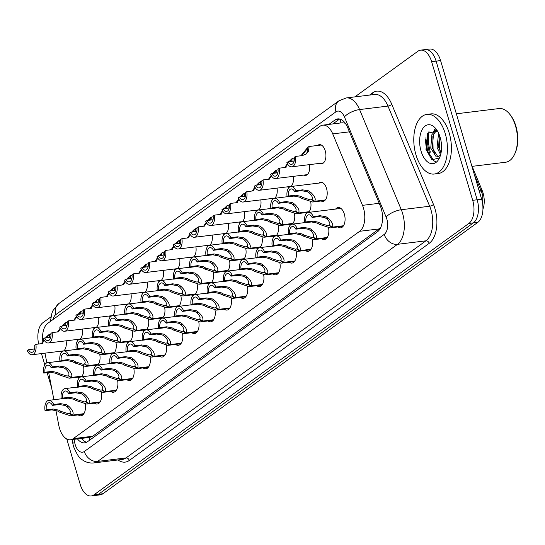 <?xml version="1.0" encoding="UTF-8"?>
<svg xmlns="http://www.w3.org/2000/svg" width="545" height="545" viewBox="0 0 545 545"><rect width="100%" height="100%" fill="white"/><g stroke="black" fill="none" stroke-linecap="round" stroke-linejoin="round"><path stroke-width="0.82" d="M317.619 145.461A9.619 5.293 83 0 1 319.377 144.643A9.619 5.293 83 0 1 325.236 150.795A9.619 5.293 83 0 1 321.72 163.732A9.619 5.293 83 0 1 319.82 163.357M318.914 183.086A9.619 5.293 83 0 1 320.664 182.268A9.619 5.293 83 0 1 326.523 188.42A9.619 5.293 83 0 1 323.015 201.357A9.619 5.293 83 0 1 321.114 200.982M335.618 209.069A10.232 5.634 83 0 1 338.111 207.536A10.232 5.634 83 0 1 344.345 214.083A10.232 5.634 83 0 1 340.605 227.844A10.232 5.634 83 0 1 337.818 226.965M55.91 410.331L58.758 425.223A18.033 9.926 -97 0 0 59.487 428.234A18.033 9.926 -97 0 0 70.475 439.767A18.033 9.926 -97 0 0 73.241 438.643L359.673 231.298A18.033 9.926 -97 0 0 362.493 205.349L332.736 133.886A18.033 9.926 -97 0 0 322.742 125.166A18.033 9.926 -97 0 0 319.976 126.29L47.694 323.389A18.033 9.926 -97 0 0 42.823 341.456M482.952 209.069A16.227 8.931 -97 0 0 482.175 190.505L472.12 166.354M345.23 123.184L342.178 122.775L322.742 125.166M89.898 437.383L92.698 436.252L379.129 228.907L380.873 227.156M44.99 353.16L46.85 362.875M48.682 372.494L53.887 399.717M82.322 329.071A9.619 5.293 83 0 1 79.924 339.228A9.013 4.96 -97 0 0 76.225 349.611L83.051 348.766L88.719 349.87L91.056 351.184L101.731 354.713L113.83 353.228M78.391 339.91A9.619 5.293 83 0 1 78.33 339.916A9.619 5.293 83 0 1 76.429 339.542M98.55 317.319A9.619 5.293 83 0 1 96.152 327.484A9.013 4.96 -97 0 0 92.446 337.859L99.279 337.021L104.947 338.125L107.283 339.44L117.952 342.969L130.057 341.483M94.612 328.165A9.619 5.293 83 0 1 94.558 328.172A9.619 5.293 83 0 1 92.657 327.797M114.77 305.575A9.619 5.293 83 0 1 112.379 315.739A9.013 4.96 -97 0 0 108.673 326.114L115.506 325.276L121.174 326.38L123.504 327.695L134.179 331.224L146.285 329.739M110.839 316.42A9.619 5.293 83 0 1 110.785 316.427A9.619 5.293 83 0 1 108.884 316.052M130.998 293.83A9.619 5.293 83 0 1 128.6 303.994A9.013 4.96 -97 0 0 124.9 314.37L131.727 313.532L137.395 314.635L139.731 315.95L150.406 319.479L162.512 317.994M127.067 304.669A9.619 5.293 83 0 1 127.012 304.675A9.619 5.293 83 0 1 125.112 304.308M147.225 282.085A9.619 5.293 83 0 1 144.827 292.249A9.013 4.96 -97 0 0 141.128 302.625L147.954 301.787L153.622 302.891L155.959 304.205L166.634 307.734L178.733 306.249M143.294 292.924A9.619 5.293 83 0 1 143.24 292.931A9.619 5.293 83 0 1 141.332 292.563M163.452 270.34A9.619 5.293 83 0 1 161.054 280.498A9.013 4.96 -97 0 0 157.348 290.88L164.181 290.042L169.849 291.146L172.186 292.454L182.854 295.99L194.96 294.498M159.515 281.179A9.619 5.293 83 0 1 159.46 281.186A9.619 5.293 83 0 1 157.56 280.818M179.673 258.596A9.619 5.293 83 0 1 177.282 268.753A9.013 4.96 -97 0 0 173.576 279.135L180.409 278.297L186.077 279.401L188.406 280.709L199.082 284.245L211.188 282.753M175.742 269.434A9.619 5.293 83 0 1 175.688 269.441A9.619 5.293 83 0 1 173.787 269.067M195.9 246.851A9.619 5.293 83 0 1 193.502 257.008A9.013 4.96 -97 0 0 189.803 267.391L196.636 266.546L202.297 267.649L204.634 268.964L215.309 272.493L227.415 271.008M191.969 257.69A9.619 5.293 83 0 1 191.915 257.696A9.619 5.293 83 0 1 190.014 257.322M212.128 235.099A9.619 5.293 83 0 1 209.73 245.264A9.013 4.96 -97 0 0 206.03 255.639L212.857 254.801L218.525 255.905L220.861 257.22L231.536 260.748L243.642 259.263M208.197 245.945A9.619 5.293 83 0 1 208.142 245.952A9.619 5.293 83 0 1 206.235 245.577M228.355 223.355A9.619 5.293 83 0 1 225.957 233.519A9.013 4.96 -97 0 0 222.251 243.894L229.084 243.056L234.752 244.16L237.089 245.475L247.764 249.004L259.863 247.519M224.417 234.2A9.619 5.293 83 0 1 224.363 234.207A9.619 5.293 83 0 1 222.462 233.832M244.576 211.61A9.619 5.293 83 0 1 242.184 221.774A9.013 4.96 -97 0 0 238.478 232.15L245.311 231.312L250.979 232.415L253.316 233.73L263.984 237.259L276.09 235.774M240.645 222.449A9.619 5.293 83 0 1 240.59 222.455A9.619 5.293 83 0 1 238.69 222.088M260.803 199.865A9.619 5.293 83 0 1 258.405 210.029A9.013 4.96 -97 0 0 254.706 220.405L261.539 219.567L267.207 220.671L269.537 221.985L280.212 225.514L292.318 224.029M256.872 210.704A9.619 5.293 83 0 1 256.818 210.711A9.619 5.293 83 0 1 254.917 210.343M277.03 188.12A9.619 5.293 83 0 1 274.632 198.278A9.013 4.96 -97 0 0 270.933 208.66L277.759 207.822L283.427 208.926L285.764 210.234L296.439 213.769L308.545 212.278M273.099 198.959A9.619 5.293 83 0 1 273.045 198.966A9.619 5.293 83 0 1 271.144 198.598M293.258 176.376A9.619 5.293 83 0 1 290.86 186.533A9.013 4.96 -97 0 0 287.154 196.915L293.987 196.071L299.655 197.181L301.991 198.489L312.666 202.025L324.766 200.533M289.32 187.214A9.619 5.293 83 0 1 289.266 187.221A9.619 5.293 83 0 1 287.365 186.846M309.485 164.631A9.619 5.293 83 0 1 305.493 175.476A9.619 5.293 83 0 1 303.592 175.102M66.095 340.816A9.619 5.293 83 0 1 63.697 350.973A9.013 4.96 -97 0 0 59.998 361.355L66.824 360.518L72.492 361.621L74.829 362.929L85.504 366.465L97.609 364.973M62.164 351.654A9.619 5.293 83 0 1 62.11 351.661A9.619 5.293 83 0 1 60.209 351.287M99.796 354.693A9.619 5.293 83 0 1 97.446 365.109A9.013 4.96 -97 0 0 93.74 375.485L100.573 374.647L106.241 375.75L108.571 377.065L119.246 380.594L132.162 379.007M95.906 365.79A9.619 5.293 83 0 1 95.852 365.797A9.619 5.293 83 0 1 93.951 365.423M116.024 342.948A9.619 5.293 83 0 1 113.667 353.364A9.013 4.96 -97 0 0 109.967 363.74L116.794 362.902L122.462 364.006L124.798 365.32L135.473 368.849L148.39 367.262M112.134 354.046A9.619 5.293 83 0 1 112.079 354.052A9.619 5.293 83 0 1 110.179 353.678M132.244 331.197A9.619 5.293 83 0 1 129.894 341.62A9.013 4.96 -97 0 0 126.195 351.995L133.021 351.157L138.689 352.261L141.026 353.576L151.701 357.104L164.617 355.517M128.361 342.294A9.619 5.293 83 0 1 128.307 342.308A9.619 5.293 83 0 1 126.399 341.933M148.472 319.452A9.619 5.293 83 0 1 146.121 329.875A9.013 4.96 -97 0 0 142.415 340.25L149.248 339.412L154.916 340.516L157.253 341.831L167.921 345.36L180.845 343.772M144.582 330.549A9.619 5.293 83 0 1 144.527 330.556A9.619 5.293 83 0 1 142.627 330.188M164.699 307.707A9.619 5.293 83 0 1 162.349 318.13A9.013 4.96 -97 0 0 158.643 328.506L165.476 327.668L171.144 328.771L173.474 330.079L184.149 333.615L197.065 332.028M160.809 318.805A9.619 5.293 83 0 1 160.755 318.811A9.619 5.293 83 0 1 158.854 318.444M180.926 295.962A9.619 5.293 83 0 1 178.569 306.379A9.013 4.96 -97 0 0 174.87 316.761L181.703 315.923L187.364 317.026L189.701 318.334L200.376 321.87L213.293 320.283M177.036 307.06A9.619 5.293 83 0 1 176.982 307.067A9.619 5.293 83 0 1 175.081 306.699M197.154 284.218A9.619 5.293 83 0 1 194.797 294.634A9.013 4.96 -97 0 0 191.097 305.016L197.924 304.171L203.592 305.275L205.928 306.59L216.603 310.119L229.52 308.538M193.264 295.315A9.619 5.293 83 0 1 193.209 295.322A9.619 5.293 83 0 1 191.302 294.947M213.374 272.473A9.619 5.293 83 0 1 211.024 282.889A9.013 4.96 -97 0 0 207.318 293.264L214.151 292.427L219.819 293.53L222.156 294.845L232.831 298.374L245.747 296.787M209.484 283.57A9.619 5.293 83 0 1 209.43 283.577A9.619 5.293 83 0 1 207.529 283.202M229.602 260.728A9.619 5.293 83 0 1 227.251 271.144A9.013 4.96 -97 0 0 223.545 281.52L230.378 280.682L236.046 281.785L238.383 283.1L249.051 286.629L261.968 285.042M225.712 271.826A9.619 5.293 83 0 1 225.657 271.832A9.619 5.293 83 0 1 223.757 271.458M245.829 248.976A9.619 5.293 83 0 1 243.472 259.4A9.013 4.96 -97 0 0 239.773 269.775L246.606 268.937L252.274 270.041L254.604 271.356L265.279 274.884L278.195 273.297M241.939 260.074A9.619 5.293 83 0 1 241.885 260.088A9.619 5.293 83 0 1 239.984 259.713M262.056 237.232A9.619 5.293 83 0 1 259.699 247.655A9.013 4.96 -97 0 0 256 258.03L262.826 257.192L268.494 258.296L270.831 259.611L281.506 263.14L294.423 261.552M258.166 248.329A9.619 5.293 83 0 1 258.112 248.336A9.619 5.293 83 0 1 256.211 247.968M278.277 225.487A9.619 5.293 83 0 1 275.927 235.903A9.013 4.96 -97 0 0 272.221 246.285L279.054 245.448L284.722 246.551L287.058 247.859L297.734 251.395L310.65 249.808M274.387 236.584A9.619 5.293 83 0 1 274.333 236.591A9.619 5.293 83 0 1 272.432 236.223M294.504 213.742A9.619 5.293 83 0 1 292.154 224.159A9.013 4.96 -97 0 0 288.448 234.541L295.281 233.703L300.949 234.806L303.286 236.114L313.954 239.65L326.871 238.063M290.614 224.84A9.619 5.293 83 0 1 290.56 224.847A9.619 5.293 83 0 1 288.659 224.472M310.732 201.997A9.619 5.293 83 0 1 308.381 212.414A9.013 4.96 -97 0 0 304.675 222.796L311.508 221.951L317.176 223.055L319.506 224.37L330.181 227.899L343.098 226.311M306.842 213.095A9.619 5.293 83 0 1 306.787 213.102A9.619 5.293 83 0 1 304.887 212.727M83.569 366.438A9.619 5.293 83 0 1 81.219 376.854A9.013 4.96 -97 0 0 77.513 387.236L84.346 386.391L90.014 387.495L92.35 388.81L103.019 392.345L115.935 390.758M79.679 377.535A9.619 5.293 83 0 1 79.624 377.542A9.619 5.293 83 0 1 77.724 377.167M101.438 392.352A10.232 5.634 83 0 1 97.221 404.029A10.232 5.634 83 0 1 94.428 403.15M117.666 380.608A10.232 5.634 83 0 1 113.449 392.284A10.232 5.634 83 0 1 110.655 391.405M133.893 368.863A10.232 5.634 83 0 1 129.669 380.539A10.232 5.634 83 0 1 126.883 379.661M150.113 357.118A10.232 5.634 83 0 1 145.897 368.795A10.232 5.634 83 0 1 143.11 367.916M166.341 345.373A10.232 5.634 83 0 1 162.124 357.05A10.232 5.634 83 0 1 159.331 356.164M182.568 333.629A10.232 5.634 83 0 1 178.351 345.305A10.232 5.634 83 0 1 175.558 344.42M198.796 321.877A10.232 5.634 83 0 1 194.572 333.554A10.232 5.634 83 0 1 191.785 332.675M215.016 310.132A10.232 5.634 83 0 1 210.799 321.809A10.232 5.634 83 0 1 208.013 320.93M231.244 298.387A10.232 5.634 83 0 1 227.027 310.064A10.232 5.634 83 0 1 224.233 309.185M247.471 286.643A10.232 5.634 83 0 1 243.254 298.319A10.232 5.634 83 0 1 240.461 297.441M263.698 274.898A10.232 5.634 83 0 1 259.474 286.575A10.232 5.634 83 0 1 256.688 285.696M279.926 263.153A10.232 5.634 83 0 1 275.702 274.83A10.232 5.634 83 0 1 272.916 273.944M296.146 251.402A10.232 5.634 83 0 1 291.929 263.085A10.232 5.634 83 0 1 289.136 262.2M312.374 239.657A10.232 5.634 83 0 1 308.157 251.334A10.232 5.634 83 0 1 305.364 250.455M328.601 227.912A10.232 5.634 83 0 1 324.377 239.589A10.232 5.634 83 0 1 321.591 238.71M85.211 404.097A10.232 5.634 83 0 1 80.994 415.774A10.232 5.634 83 0 1 78.207 414.895M427.702 151.694A24.341 13.4 83 0 1 425.972 137.647M354.85 96.887L417.865 51.271A18.033 9.926 83 0 1 420.638 50.147A18.033 9.926 83 0 1 431.62 61.68L472.692 200.322L477.168 199.77A18.033 9.926 83 0 1 473.353 222.898L98.461 494.281A18.033 9.926 83 0 1 95.688 495.405A18.033 9.926 83 0 0 98.461 494.281L473.353 222.898A18.033 9.926 83 0 0 477.168 199.77L436.102 61.129L477.168 199.77L481.651 199.218A18.033 9.926 83 0 1 477.836 222.346L102.944 493.729A18.033 9.926 83 0 1 100.171 494.853L91.213 495.957A18.033 9.926 83 0 1 80.224 484.423L66.769 438.998M420.638 50.147L425.12 49.595A18.033 9.926 83 0 1 436.102 61.129A18.033 9.926 83 0 0 425.12 49.595L429.603 49.043A18.033 9.926 83 0 1 440.585 60.577L481.651 199.218M77.458 438.909A18.033 9.926 -97 0 0 84.727 442.84A18.033 9.926 -97 0 0 87.5 441.716L377.453 231.823A18.033 9.926 -97 0 0 380.274 205.874L347.69 127.625A18.033 9.926 -97 0 0 337.696 118.905A18.033 9.926 -97 0 0 334.93 120.029L328.88 124.41M86.675 442.227A18.033 9.926 83 0 1 81.443 438.418M426.122 146.183A24.041 13.237 83 0 1 425.604 139.527A24.041 13.237 83 0 0 426.122 146.183M38.688 344.011A18.033 9.926 83 0 1 42.973 322.654L50.903 316.911M51.618 387.849L47.129 372.685M44.785 364.789L41.468 353.589M472.692 200.322A18.033 9.926 83 0 1 468.87 223.45L93.978 494.833A18.033 9.926 83 0 1 91.213 495.957M332.866 123.919L338.915 119.539A18.033 9.926 83 0 1 339.733 119.028M83.726 413.934L70.571 415.835L59.896 412.299L57.559 410.991L51.891 409.888L45.065 410.726A9.013 4.96 -97 0 1 48.764 400.35A9.013 4.96 -97 0 1 53.669 404.492L60.502 403.654L66.347 404.628L68.527 406.059C72.771 410.078 74.079 413.083 72.458 415.086L83.889 413.682M72.458 415.086L69.753 413.13C70.904 411.782 70.094 409.711 67.321 406.924L65.175 405.48L59.296 404.526L52.463 405.364A6.608 3.638 83 0 0 49.057 402.735A6.608 3.638 83 0 0 46.271 409.854L53.097 409.016L58.731 410.14L61.095 411.434L68.37 413.682L69.958 413.28M72.076 415.365L69.474 413.335M53.669 404.492L52.463 405.364M46.271 409.854L45.065 410.726M81.716 376.391L69.276 378.21L58.601 374.674L56.271 373.366L50.603 372.262L43.77 373.1A9.013 4.96 -97 0 1 47.476 362.718A9.013 4.96 -97 0 1 52.374 366.867L59.207 366.029L65.053 367.003L67.233 368.434C71.477 372.453 72.792 375.457 71.163 377.46L81.941 376.139M71.163 377.46L68.466 375.505C69.61 374.156 68.799 372.085 66.027 369.299L63.881 367.855L58.002 366.901L51.176 367.739A6.608 3.638 83 0 0 47.769 365.109A6.608 3.638 83 0 0 44.976 372.228L51.809 371.39L57.443 372.514L59.807 373.809L67.076 376.057L68.663 375.655M70.782 377.74L68.18 375.709M52.374 366.867L51.176 367.739M44.976 372.228L43.77 373.1M42.687 343.52L35.854 344.358A9.013 4.96 -97 0 1 32.155 354.734L63.86 350.844M35.854 344.358L34.655 345.23A6.608 3.638 83 0 1 31.862 352.349A6.608 3.638 83 0 1 28.456 349.72L27.25 350.592A9.013 4.96 -97 0 0 32.155 354.734M48.382 337.519L47.946 337.055L47.306 337.341L48.682 334.828L49.561 334.432L49.629 337.362M48.369 337.382L46.822 337.709M44.322 340.427L42.067 343.595M34.526 348.97L28.456 349.72M47.027 337.546L48.553 335.073M47.306 337.341L48.307 337.219M41.331 343.684L43.982 339.862M45.576 337.859L48.301 335.1M99.946 402.19L86.798 404.09L76.123 400.555L73.786 399.247L68.118 398.143L61.292 398.981A9.013 4.96 -97 0 1 64.991 388.599A9.013 4.96 -97 0 1 69.896 392.747L76.729 391.909L82.574 392.884L84.748 394.314C88.998 398.327 90.306 401.338 88.685 403.341L100.117 401.938M88.685 403.341L85.981 401.386C87.132 400.037 86.321 397.966 83.549 395.18L81.403 393.728L75.523 392.781L68.69 393.619A6.608 3.638 83 0 0 65.284 390.99A6.608 3.638 83 0 0 62.491 398.109L69.324 397.271L74.958 398.395L77.322 399.689L84.598 401.938L86.185 401.529M88.304 403.62L85.701 401.59M69.896 392.747L68.69 393.619M62.491 398.109L61.292 398.981M93.713 375.321L81.219 376.854A9.013 4.96 -97 0 1 86.124 381.003L92.95 380.165L98.802 381.139L100.975 382.563C105.219 386.582 106.534 389.593 104.913 391.596L116.344 390.193M103.019 392.345L116.174 390.438M104.913 391.596L102.208 389.641C103.359 388.285 102.549 386.221 99.776 383.435L97.63 381.984L91.744 381.037L84.918 381.875A6.608 3.638 83 0 0 81.512 379.238A6.608 3.638 83 0 0 78.718 386.364L85.551 385.519L91.185 386.65L93.549 387.945L100.825 390.193L102.406 389.784M104.524 391.869L101.929 389.845M86.124 381.003L84.918 381.875M78.718 386.364L77.513 387.236M109.94 363.576L97.446 365.109A9.013 4.96 -97 0 1 102.351 369.258L109.177 368.42L115.022 369.394L117.202 370.818C121.446 374.837 122.761 377.849 121.133 379.851L132.564 378.441M119.246 380.594L132.401 378.693M121.133 379.851L118.435 377.896C119.58 376.541 118.769 374.476 115.996 371.69L113.851 370.239L107.971 369.292L101.145 370.13A6.608 3.638 83 0 0 97.739 367.494A6.608 3.638 83 0 0 94.946 374.613L101.779 373.775L107.413 374.906L109.777 376.193L117.046 378.448L118.633 378.039M120.752 380.124L118.149 378.101M102.351 369.258L101.145 370.13M94.946 374.613L93.74 375.485M126.161 351.832L113.667 353.364A9.013 4.96 -97 0 1 118.572 357.513L125.405 356.675L131.25 357.649L133.43 359.073C137.674 363.093 138.982 366.104 137.36 368.1L148.792 366.696M135.473 368.849L148.628 366.949M137.36 368.1L134.656 366.151C135.807 364.796 134.996 362.725 132.224 359.945L130.078 358.494L124.199 357.547L117.366 358.385A6.608 3.638 83 0 0 113.96 355.749A6.608 3.638 83 0 0 111.173 362.868L117.999 362.03L123.633 363.161L126.004 364.448L133.273 366.696L134.86 366.294M136.979 368.379L134.377 366.356M118.572 357.513L117.366 358.385M111.173 362.868L109.967 363.74M76.191 349.44L63.697 350.973A9.013 4.96 -97 0 1 68.602 355.122L75.435 354.284L81.28 355.258L83.46 356.689C87.704 360.701 89.012 363.713 87.391 365.715L98.168 364.387M85.504 366.465L97.943 364.646M87.391 365.715L84.686 363.76C85.838 362.405 85.027 360.34 82.254 357.554L80.108 356.103L74.229 355.156L67.396 355.994A6.608 3.638 83 0 0 63.99 353.364A6.608 3.638 83 0 0 61.204 360.483L68.03 359.639L73.664 360.77L76.028 362.064L83.303 364.312L84.891 363.903M87.009 365.995L84.407 363.965M68.602 355.122L67.396 355.994M61.204 360.483L59.998 361.355M92.418 337.696L79.924 339.228A9.013 4.96 -97 0 1 84.829 343.377L91.662 342.539L97.507 343.514L99.68 344.937C103.931 348.957 105.239 351.968 103.618 353.971L114.395 352.642M101.731 354.713L114.171 352.901M103.618 353.971L100.914 352.016C102.065 350.66 101.254 348.596 98.482 345.809L96.336 344.358L90.456 343.411L83.623 344.249A6.608 3.638 83 0 0 80.217 341.613A6.608 3.638 83 0 0 77.424 348.739L84.257 347.894L89.891 349.025L92.255 350.312L99.531 352.567L101.118 352.159M103.237 354.243L100.634 352.22M84.829 343.377L83.623 344.249M77.424 348.739L76.225 349.611M108.646 325.951L96.152 327.484A9.013 4.96 -97 0 1 101.057 331.632L107.883 330.795L113.735 331.769L115.908 333.193C120.152 337.212 121.467 340.223 119.846 342.226L130.623 340.897M117.952 342.969L130.398 341.156M119.846 342.226L117.141 340.271C118.292 338.915 117.482 336.851 114.709 334.065L112.563 332.614L106.677 331.667L99.851 332.505A6.608 3.638 83 0 0 96.445 329.868A6.608 3.638 83 0 0 93.651 336.987L100.484 336.149L106.118 337.28L108.482 338.568L115.758 340.816L117.339 340.414M119.457 342.498L116.862 340.475M101.057 331.632L99.851 332.505M93.651 336.987L92.446 337.859M445.245 133.607A30.05 16.541 83 0 1 434.263 174.039A30.05 16.541 83 0 1 415.951 154.814A30.05 16.541 83 0 1 426.933 114.382A30.05 16.541 83 0 1 445.245 133.607M426.933 114.382L430.918 113.891A30.05 16.541 83 0 1 449.23 133.116A30.05 16.541 83 0 1 438.248 173.548L434.263 174.039M456.349 113.796L499.016 108.557A27.046 14.885 83 0 1 509.575 114.021A27.046 14.885 83 0 1 515.488 125.854A27.046 14.885 83 0 1 514.534 154.385A27.046 14.885 83 0 1 505.61 162.24L471.929 166.382M509.575 114.021L510.249 114.845A25.847 14.224 83 0 1 515.904 126.161A25.847 14.224 83 0 1 514.984 153.417L514.534 154.385M436.654 130.446L433.452 134.506L432.328 147.974L437.833 156.653L438.527 156.817M436.055 130.091L431.872 134.704L430.748 148.172L436.245 156.851L437.751 157.021L440.524 155.093M439.318 134.867L438.657 147.198L441 153.118M438.582 133.143L437.076 147.395L440.612 154.787M437.471 131.045L427.709 133.171L425.986 149.419L431.899 159.719L439.161 158.098M421.047 151.122A19.6 10.784 83 0 1 422.784 128.579A19.6 10.784 83 0 1 435.864 128.722A19.6 10.784 83 0 1 440.149 137.299A19.6 10.784 83 0 1 439.454 157.968A19.6 10.784 83 0 1 421.047 151.122M430.366 152.157A27.046 14.885 83 0 1 428.976 131.447M429.487 152.798A28.851 15.88 83 0 1 427.661 133.252M439.161 135.323L439.413 148.315L441.007 153.09M435.176 129.71L434.426 131.134M432.839 136.1L433.084 149.092L434.74 153.99M427.3 133.913L426.762 149.868L434.249 161.15L435.884 161.395M434.556 129.533L433.043 132.66M142.388 340.08L129.894 341.62A9.013 4.96 -97 0 1 134.799 345.768L141.632 344.924L147.477 345.898L149.65 347.329C153.901 351.348 155.209 354.359 153.588 356.355L165.019 354.952M151.701 357.104L164.849 355.204M153.588 356.355L150.883 354.407C152.035 353.051 151.224 350.98 148.451 348.201L146.305 346.749L140.426 345.796L133.593 346.64A6.608 3.638 83 0 0 130.187 344.004A6.608 3.638 83 0 0 127.394 351.123L134.227 350.285L139.861 351.416L142.225 352.704L149.5 354.952L151.088 354.55M153.206 356.634L150.604 354.611M134.799 345.768L133.593 346.64M127.394 351.123L126.195 351.995M158.615 328.335L146.121 329.875A9.013 4.96 -97 0 1 151.026 334.017L157.852 333.179L163.704 334.153L165.878 335.584C170.122 339.603 171.437 342.607 169.815 344.61L181.247 343.207M167.921 345.36L181.076 343.459M169.815 344.61L167.111 342.662C168.262 341.306 167.451 339.235 164.679 336.456L162.533 335.005L156.653 334.051L149.821 334.896A6.608 3.638 83 0 0 146.414 332.259A6.608 3.638 83 0 0 143.621 339.378L150.454 338.54L156.088 339.664L158.452 340.959L165.728 343.207L167.308 342.805M169.434 344.89L166.831 342.859M151.026 334.017L149.821 334.896M143.621 339.378L142.415 340.25M174.843 316.591L162.349 318.13A9.013 4.96 -97 0 1 167.254 322.272L174.08 321.434L179.925 322.408L182.105 323.839C186.349 327.858 187.664 330.863 186.043 332.866L197.474 331.462M184.149 333.615L197.304 331.714M186.043 332.866L183.338 330.91C184.489 329.562 183.672 327.491 180.906 324.704L178.76 323.26L172.874 322.306L166.048 323.144A6.608 3.638 83 0 0 162.642 320.514A6.608 3.638 83 0 0 159.849 327.634L166.681 326.796L172.315 327.92L174.679 329.214L181.948 331.462L183.536 331.06M185.654 333.145L183.059 331.115M167.254 322.272L166.048 323.144M159.849 327.634L158.643 328.506M124.873 314.206L112.379 315.739A9.013 4.96 -97 0 1 117.284 319.888L124.11 319.043L129.955 320.017L132.135 321.448C136.379 325.467 137.694 328.478 136.066 330.474L146.85 329.153M134.179 331.224L146.625 329.412M136.066 330.474L133.368 328.526C134.52 327.17 133.702 325.099 130.929 322.32L128.784 320.869L122.904 319.922L116.078 320.76A6.608 3.638 83 0 0 112.672 318.123A6.608 3.638 83 0 0 109.879 325.242L116.712 324.404L122.346 325.535L124.71 326.823L131.979 329.071L133.566 328.669M135.685 330.754L133.082 328.73M117.284 319.888L116.078 320.76M109.879 325.242L108.673 326.114M141.094 302.455L128.6 303.994A9.013 4.96 -97 0 1 133.505 308.143L140.338 307.298L146.183 308.272L148.363 309.703C152.607 313.722 153.915 316.734 152.293 318.73L163.071 317.408M150.406 319.479L162.846 317.667M152.293 318.73L149.589 316.781C150.74 315.426 149.93 313.355 147.157 310.575L145.011 309.124L139.132 308.17L132.299 309.015A6.608 3.638 83 0 0 128.892 306.379A6.608 3.638 83 0 0 126.106 313.498L132.932 312.66L138.566 313.784L140.937 315.078L148.206 317.326L149.793 316.924M151.912 319.009L149.31 316.986M133.505 308.143L132.299 309.015M126.106 313.498L124.9 314.37M157.321 290.71L144.827 292.249A9.013 4.96 -97 0 1 149.732 296.391L156.565 295.553L162.41 296.528L164.583 297.958C168.834 301.978 170.142 304.982 168.521 306.985L179.298 305.663M166.634 307.734L179.073 305.922M168.521 306.985L165.816 305.036C166.968 303.681 166.157 301.61 163.384 298.824L161.238 297.379L155.359 296.425L148.526 297.263A6.608 3.638 83 0 0 145.12 294.634A6.608 3.638 83 0 0 142.327 301.753L149.16 300.915L154.794 302.039L157.158 303.333L164.433 305.582L166.021 305.18M168.139 307.264L165.537 305.234M149.732 296.391L148.526 297.263M142.327 301.753L141.128 302.625M191.063 304.846L178.569 306.379A9.013 4.96 -97 0 1 183.474 310.527L190.307 309.689L196.152 310.664L198.332 312.094C202.577 316.107 203.891 319.118 202.263 321.121L213.695 319.717M200.376 321.87L213.531 319.97M202.263 321.121L199.565 319.166C200.71 317.817 199.899 315.746 197.127 312.959L194.981 311.508L189.101 310.561L182.268 311.399A6.608 3.638 83 0 0 178.869 308.77A6.608 3.638 83 0 0 176.076 315.889L182.902 315.044L188.536 316.175L190.907 317.469L198.176 319.717L199.763 319.309M201.882 321.4L199.279 319.37M183.474 310.527L182.268 311.399M176.076 315.889L174.87 316.761M207.291 293.101L194.797 294.634A9.013 4.96 -97 0 1 199.702 298.783L206.535 297.945L212.38 298.919L214.553 300.343C218.804 304.362 220.112 307.373 218.491 309.376L229.922 307.973M216.603 310.119L229.752 308.218M218.491 309.376L215.786 307.421C216.937 306.065 216.127 304.001 213.354 301.215L211.208 299.764L205.329 298.817L198.496 299.655A6.608 3.638 83 0 0 195.09 297.018A6.608 3.638 83 0 0 192.303 304.144L199.129 303.299L204.763 304.43L207.127 305.718L214.403 307.973L215.99 307.564M218.109 309.649L215.507 307.625M199.702 298.783L198.496 299.655M192.303 304.144L191.097 305.016M223.518 281.356L211.024 282.889A9.013 4.96 -97 0 1 215.929 287.038L222.762 286.2L228.607 287.174L230.78 288.598C235.031 292.617 236.339 295.628 234.718 297.631L246.149 296.221M232.831 298.374L245.979 296.473M234.718 297.631L232.013 295.676C233.165 294.32 232.354 292.256 229.581 289.47L227.435 288.019L221.556 287.072L214.723 287.91A6.608 3.638 83 0 0 211.317 285.273A6.608 3.638 83 0 0 208.524 292.392L215.357 291.555L220.991 292.685L223.355 293.973L230.63 296.221L232.211 295.819M234.336 297.904L231.734 295.88M215.929 287.038L214.723 287.91M208.524 292.392L207.318 293.264M239.746 269.611L227.251 271.144A9.013 4.96 -97 0 1 232.156 275.293L238.983 274.455L244.834 275.429L247.008 276.853C251.252 280.873 252.567 283.884 250.945 285.88L262.377 284.476M249.051 286.629L262.206 284.728M250.945 285.88L248.241 283.931C249.392 282.576 248.581 280.505 245.809 277.725L243.663 276.274L237.777 275.327L230.951 276.165A6.608 3.638 83 0 0 227.544 273.529A6.608 3.638 83 0 0 224.751 280.648L231.584 279.81L237.218 280.941L239.582 282.228L246.851 284.476L248.438 284.074M250.557 286.159L247.961 284.136M232.156 275.293L230.951 276.165M224.751 280.648L223.545 281.52M255.973 257.86L243.479 259.4A9.013 4.96 -97 0 1 248.377 263.548L255.21 262.704L261.055 263.678L263.235 265.108C267.479 269.128 268.794 272.139 267.166 274.135L278.597 272.732M265.279 274.884L278.434 272.984M267.166 274.135L264.468 272.187C265.613 270.831 264.802 268.76 262.029 265.98L259.883 264.529L254.004 263.576L247.171 264.42A6.608 3.638 83 0 0 243.772 261.784A6.608 3.638 83 0 0 240.979 268.903L247.805 268.065L253.445 269.196L255.809 270.484L263.078 272.732L264.666 272.33M266.784 274.414L264.182 272.391M248.377 263.548L247.171 264.42M240.979 268.903L239.773 269.775M173.548 278.965L161.054 280.498A9.013 4.96 -97 0 1 165.959 284.647L172.785 283.809L178.637 284.783L180.811 286.214C185.055 290.226 186.37 293.237 184.748 295.24L195.526 293.918M182.854 295.99L195.301 294.171M184.748 295.24L182.044 293.285C183.195 291.936 182.384 289.865 179.612 287.079L177.466 285.635L171.586 284.681L164.754 285.519A6.608 3.638 83 0 0 161.347 282.889A6.608 3.638 83 0 0 158.554 290.008L165.387 289.17L171.021 290.294L173.385 291.589L180.661 293.837L182.241 293.435M184.367 295.519L181.764 293.489M165.959 284.647L164.754 285.519M158.554 290.008L157.348 290.88M189.776 267.22L177.282 268.753A9.013 4.96 -97 0 1 182.187 272.902L189.013 272.064L194.858 273.038L197.038 274.469C201.282 278.481 202.597 281.493 200.976 283.495L211.753 282.167M199.082 284.245L211.528 282.426M200.976 283.495L198.271 281.54C199.422 280.185 198.605 278.12 195.839 275.334L193.693 273.883L187.807 272.936L180.981 273.774A6.608 3.638 83 0 0 177.575 271.144A6.608 3.638 83 0 0 174.781 278.263L181.614 277.419L187.248 278.55L189.612 279.844L196.881 282.092L198.469 281.683M200.587 283.775L197.992 281.745M182.187 272.902L180.981 273.774M174.781 278.263L173.576 279.135M205.996 255.476L193.502 257.008A9.013 4.96 -97 0 1 198.407 261.157L205.24 260.319L211.085 261.293L213.265 262.717C217.509 266.737 218.824 269.748 217.196 271.751L227.974 270.422M215.309 272.493L227.749 270.681M217.196 271.751L214.498 269.795C215.643 268.44 214.832 266.376 212.059 263.589L209.914 262.138L204.034 261.191L197.201 262.029A6.608 3.638 83 0 0 193.802 259.393A6.608 3.638 83 0 0 191.009 266.519L197.835 265.674L203.469 266.805L205.84 268.092L213.109 270.347L214.696 269.939M216.815 272.023L214.212 270M198.407 261.157L197.201 262.029M191.009 266.519L189.803 267.391M222.224 243.731L209.73 245.264A9.013 4.96 -97 0 1 214.635 249.412L221.468 248.575L227.313 249.549L229.486 250.972C233.737 254.992 235.045 258.003 233.423 260.006L244.201 258.677M231.536 260.748L243.976 258.936M233.423 260.006L230.719 258.051C231.87 256.695 231.06 254.624 228.287 251.845L226.141 250.393L220.262 249.447L213.429 250.284A6.608 3.638 83 0 0 210.023 247.648A6.608 3.638 83 0 0 207.236 254.767L214.062 253.929L219.696 255.06L222.06 256.348L229.336 258.596L230.923 258.194M233.042 260.278L230.44 258.255M214.635 249.412L213.429 250.284M207.236 254.767L206.03 255.639M238.451 231.986L225.957 233.519A9.013 4.96 -97 0 1 230.862 237.668L237.695 236.823L243.54 237.797L245.713 239.228C249.964 243.247 251.272 246.258 249.651 248.254L260.428 246.933M247.764 249.004L260.203 247.192M249.651 248.254L246.946 246.306C248.098 244.95 247.287 242.879 244.514 240.1L242.368 238.649L236.489 237.702L229.656 238.54A6.608 3.638 83 0 0 226.25 235.903A6.608 3.638 83 0 0 223.457 243.022L230.29 242.184L235.924 243.315L238.288 244.603L245.563 246.851L247.144 246.449M249.269 248.534L246.667 246.51M230.862 237.668L229.656 238.54M223.457 243.022L222.251 243.894M272.193 246.115L259.699 247.655A9.013 4.96 -97 0 1 264.604 251.797L271.437 250.959L277.282 251.933L279.456 253.364C283.707 257.383 285.015 260.387 283.393 262.39L294.825 260.987M281.506 263.14L294.661 261.239M283.393 262.39L280.689 260.442C281.84 259.086 281.029 257.015 278.257 254.229L276.111 252.785L270.231 251.831L263.399 252.669A6.608 3.638 83 0 0 259.992 250.039A6.608 3.638 83 0 0 257.206 257.158L264.032 256.32L269.666 257.444L272.03 258.739L279.306 260.987L280.893 260.585M283.012 262.67L280.409 260.639M264.604 251.797L263.399 252.669M257.206 257.158L256 258.03M288.421 234.37L275.927 235.903A9.013 4.96 -97 0 1 280.832 240.052L287.665 239.214L293.51 240.188L295.683 241.619C299.934 245.638 301.242 248.643 299.621 250.646L311.052 249.242M297.734 251.395L310.882 249.494M299.621 250.646L296.916 248.69C298.067 247.341 297.257 245.27 294.484 242.484L292.338 241.04L286.459 240.086L279.626 240.924A6.608 3.638 83 0 0 276.22 238.294A6.608 3.638 83 0 0 273.427 245.414L280.259 244.576L285.893 245.7L288.257 246.994L295.533 249.242L297.114 248.84M299.239 250.925L296.637 248.895M280.832 240.052L279.626 240.924M273.427 245.414L272.221 246.285M304.648 222.626L292.154 224.159A9.013 4.96 -97 0 1 297.059 228.307L303.885 227.469L309.737 228.444L311.91 229.874C316.154 233.887 317.469 236.898 315.848 238.901L327.279 237.497M313.954 239.65L327.109 237.743M315.848 238.901L313.143 236.946C314.295 235.59 313.484 233.526 310.711 230.739L308.565 229.288L302.679 228.341L295.853 229.179A6.608 3.638 83 0 0 292.447 226.55A6.608 3.638 83 0 0 289.654 233.669L296.487 232.824L302.121 233.955L304.485 235.249L311.76 237.497L313.341 237.089M315.46 239.18L312.864 237.15M297.059 228.307L295.853 229.179M289.654 233.669L288.448 234.541M340.897 208.422L308.381 212.414A9.013 4.96 -97 0 1 313.28 216.563L320.113 215.725L325.958 216.699L328.138 218.123C332.382 222.142 333.697 225.153 332.069 227.156L343.5 225.753M330.181 227.899L343.336 225.998M332.069 227.156L329.371 225.201C330.515 223.845 329.705 221.781 326.932 218.995L324.786 217.544L318.907 216.597L312.081 217.435A6.608 3.638 83 0 0 308.674 214.798A6.608 3.638 83 0 0 305.881 221.924L312.714 221.079L318.348 222.21L320.712 223.498L327.981 225.753L329.568 225.344M331.687 227.428L329.085 225.405M313.28 216.563L312.081 217.435M305.881 221.924L304.675 222.796M254.678 220.234L242.184 221.774A9.013 4.96 -97 0 1 247.089 225.923L253.916 225.078L259.767 226.052L261.941 227.483C266.185 231.502 267.5 234.514 265.878 236.51L276.656 235.188M263.984 237.259L276.431 235.447M265.878 236.51L263.174 234.561C264.325 233.206 263.514 231.135 260.742 228.355L258.596 226.904L252.71 225.95L245.884 226.795A6.608 3.638 83 0 0 242.477 224.159A6.608 3.638 83 0 0 239.684 231.278L246.517 230.44L252.151 231.564L254.515 232.858L261.784 235.106L263.371 234.704M265.49 236.789L262.894 234.759M247.089 225.923L245.884 226.795M239.684 231.278L238.478 232.15M270.906 208.49L258.412 210.029A9.013 4.96 -97 0 1 263.31 214.171L270.143 213.333L275.988 214.308L278.168 215.738C282.412 219.758 283.727 222.762 282.099 224.765L292.876 223.443M280.212 225.514L292.651 223.702M282.099 224.765L279.401 222.81C280.546 221.461 279.735 219.39 276.962 216.603L274.816 215.159L268.937 214.205L262.104 215.043A6.608 3.638 83 0 0 258.705 212.414A6.608 3.638 83 0 0 255.912 219.533L262.738 218.695L268.378 219.819L270.742 221.113L278.011 223.361L279.599 222.959M281.717 225.044L279.115 223.014M263.31 214.171L262.104 215.043M255.912 219.533L254.706 220.405M287.126 196.745L274.632 198.278A9.013 4.96 -97 0 1 279.537 202.427L286.37 201.589L292.215 202.563L294.389 203.994C298.64 208.006 299.948 211.017 298.326 213.02L309.104 211.698M296.439 213.769L308.879 211.951M298.326 213.02L295.622 211.065C296.773 209.716 295.962 207.645 293.19 204.859L291.044 203.408L285.164 202.461L278.332 203.299A6.608 3.638 83 0 0 274.925 200.669A6.608 3.638 83 0 0 272.139 207.788L278.965 206.95L284.599 208.074L286.963 209.369L294.239 211.617L295.826 211.215M297.945 213.299L295.342 211.269M279.537 202.427L278.332 203.299M272.139 207.788L270.933 208.66M322.572 182.636L290.86 186.533A9.013 4.96 -97 0 1 295.765 190.682L302.598 189.844L308.443 190.818L310.616 192.242C314.867 196.261 316.175 199.272 314.554 201.275L325.331 199.947M312.666 202.025L325.106 200.206M314.554 201.275L311.849 199.32C313 197.964 312.19 195.9 309.417 193.114L307.271 191.663L301.392 190.716L294.559 191.554A6.608 3.638 83 0 0 291.153 188.924A6.608 3.638 83 0 0 288.359 196.043L295.192 195.199L300.826 196.329L303.19 197.624L310.466 199.872L312.047 199.463M314.172 201.555L311.57 199.525M295.765 190.682L294.559 191.554M288.359 196.043L287.154 196.915M58.915 331.776L52.082 332.614A9.013 4.96 -97 0 1 48.382 342.989L80.088 339.092M52.082 332.614L50.876 333.486A6.608 3.638 83 0 1 48.089 340.605A6.608 3.638 83 0 1 44.683 337.968L43.477 338.847A9.013 4.96 -97 0 0 48.382 342.989M64.61 325.774L64.174 325.304L63.533 325.597L64.91 323.076L65.788 322.688L65.856 325.617M64.589 325.631L63.05 325.965M60.55 328.683L58.295 331.851M50.753 337.226L44.683 337.968M63.247 325.801L64.773 323.328M63.533 325.597L64.535 325.474M57.552 331.939L60.209 328.117M61.803 326.114L64.528 323.355M75.142 320.031L68.309 320.869A9.013 4.96 -97 0 1 64.603 331.244L96.315 327.347M68.309 320.869L67.103 321.741A6.608 3.638 83 0 1 64.31 328.86A6.608 3.638 83 0 1 60.904 326.223L59.705 327.095A9.013 4.96 -97 0 0 64.603 331.244M80.837 314.022L80.401 313.559L79.754 313.852L81.137 311.331L82.009 310.943L82.084 313.872M80.817 313.886L79.27 314.22M76.777 316.938L74.522 320.106M66.98 325.481L60.904 326.223M79.475 314.049L81.001 311.583M79.754 313.852L80.762 313.722M73.779 320.194L76.429 316.373M78.024 314.37L80.755 311.611M91.362 308.279L84.536 309.124A9.013 4.96 -97 0 1 80.83 319.499L112.542 315.603M84.536 309.124L83.331 309.996A6.608 3.638 83 0 1 80.537 317.115A6.608 3.638 83 0 1 77.131 314.479L75.925 315.351A9.013 4.96 -97 0 0 80.83 319.499M97.058 302.277L96.622 301.814L95.981 302.1L97.364 299.587L98.236 299.198L98.311 302.128M97.044 302.141L95.498 302.468M92.997 305.193L90.742 308.361M83.208 313.736L77.131 314.479M95.702 302.305L97.228 299.832M95.981 302.1L96.99 301.978M90.007 308.45L92.657 304.628M94.251 302.625L96.976 299.866M107.59 296.534L100.764 297.372A9.013 4.96 -97 0 1 97.058 307.755L128.763 303.858M100.764 297.372L99.558 298.251A6.608 3.638 83 0 1 96.765 305.37A6.608 3.638 83 0 1 93.358 302.734L92.153 303.606A9.013 4.96 -97 0 0 97.058 307.755M113.285 290.533L112.849 290.069L112.209 290.356L113.585 287.842L114.464 287.447L114.532 290.383M113.271 290.396L111.725 290.723M109.225 293.448L106.97 296.609M99.428 301.991L93.358 302.734M111.929 290.56L113.455 288.087M112.209 290.356L113.21 290.233M106.234 296.705L108.884 292.883M110.478 290.88L113.203 288.121M123.817 284.79L116.984 285.628A9.013 4.96 -97 0 1 113.285 296.01L144.99 292.113M116.984 285.628L115.778 286.5A6.608 3.638 83 0 1 112.992 293.619A6.608 3.638 83 0 1 109.586 290.989L108.38 291.861A9.013 4.96 -97 0 0 113.285 296.01M129.512 278.788L129.076 278.325L128.436 278.611L129.812 276.097L130.691 275.702L130.759 278.631M129.492 278.652L127.952 278.979M125.452 281.697L123.197 284.865M115.656 290.24L109.586 290.989M128.15 278.815L129.676 276.342M128.436 278.611L129.438 278.488M122.455 284.96L125.112 281.131M126.706 279.135L129.431 276.376M140.045 273.045L133.212 273.883A9.013 4.96 -97 0 1 129.506 284.265L161.218 280.368M133.212 273.883L132.006 274.755A6.608 3.638 83 0 1 129.213 281.874A6.608 3.638 83 0 1 125.813 279.244L124.607 280.116A9.013 4.96 -97 0 0 129.506 284.265M145.74 267.043L145.304 266.58L144.657 266.866L146.04 264.352L146.912 263.957L146.987 266.887M145.719 266.907L144.18 267.234M141.68 269.952L139.425 273.12M131.883 278.495L125.813 279.244M144.377 267.07L145.903 264.597M144.657 266.866L145.665 266.743M138.682 273.215L141.332 269.387M142.926 267.384L145.658 264.625M156.265 261.3L149.439 262.138A9.013 4.96 -97 0 1 145.733 272.514L177.445 268.624M149.439 262.138L148.233 263.01A6.608 3.638 83 0 1 145.44 270.129A6.608 3.638 83 0 1 142.034 267.5L140.828 268.372A9.013 4.96 -97 0 0 145.733 272.514M161.96 255.298L161.524 254.835L160.884 255.121L162.267 252.608L163.139 252.212L163.214 255.142M161.947 255.162L160.4 255.489M157.9 258.207L155.645 261.375M148.111 266.75L142.034 267.5M160.605 255.326L162.131 252.853M160.884 255.121L161.892 254.999M154.909 261.464L157.56 257.642M159.154 255.639L161.879 252.88M172.493 249.555L165.666 250.393A9.013 4.96 -97 0 1 161.96 260.769L193.666 256.872M165.666 250.393L164.461 251.265A6.608 3.638 83 0 1 161.667 258.385A6.608 3.638 83 0 1 158.261 255.748L157.055 256.627A9.013 4.96 -97 0 0 161.96 260.769M178.188 243.554L177.752 243.084L177.111 243.377L178.494 240.856L179.366 240.468L179.434 243.397M178.174 243.411L176.628 243.744M174.127 246.463L171.873 249.63M164.331 255.006L158.261 255.748M176.832 243.581L178.358 241.108M177.111 243.377L178.113 243.254M171.137 249.719L173.787 245.897M175.381 243.894L178.106 241.135M188.72 237.811L181.887 238.649A9.013 4.96 -97 0 1 178.188 249.024L209.893 245.127M181.887 238.649L180.681 239.521A6.608 3.638 83 0 1 177.895 246.64A6.608 3.638 83 0 1 174.489 244.003L173.283 244.875A9.013 4.96 -97 0 0 178.188 249.024M194.415 231.802L193.979 231.339L193.339 231.632L194.715 229.111L195.594 228.723L195.662 231.652M194.395 231.666L192.855 232M190.355 234.718L188.1 237.886M180.559 243.261L174.489 244.003M193.059 231.829L194.579 229.363M193.339 231.632L194.34 231.502M187.364 237.974L190.014 234.152M191.608 232.15L194.333 229.391M204.947 226.059L198.114 226.904A9.013 4.96 -97 0 1 194.415 237.279L226.121 233.383M198.114 226.904L196.909 227.776A6.608 3.638 83 0 1 194.115 234.895A6.608 3.638 83 0 1 190.716 232.259L189.51 233.131A9.013 4.96 -97 0 0 194.415 237.279M210.643 220.057L210.207 219.594L209.566 219.88L210.942 217.366L211.814 216.978L211.889 219.908M210.622 219.921L209.082 220.248M206.582 222.973L204.327 226.141M196.786 231.516L190.716 232.259M209.28 220.085L210.806 217.612M209.566 219.88L210.568 219.758M203.585 226.23L206.242 222.408M207.829 220.405L210.561 217.646M221.175 214.314L214.342 215.152A9.013 4.96 -97 0 1 210.636 225.535L242.348 221.638M214.342 215.152L213.136 216.031A6.608 3.638 83 0 1 210.343 223.15A6.608 3.638 83 0 1 206.936 220.514L205.731 221.386A9.013 4.96 -97 0 0 210.636 225.535M226.863 208.313L226.427 207.849L225.787 208.136L227.17 205.622L228.042 205.227L228.117 208.163M226.849 208.176L225.303 208.503M222.803 211.228L220.548 214.389M213.013 219.764L206.936 220.514M225.507 208.34L227.033 205.867M225.787 208.136L226.795 208.013M219.812 214.485L222.462 210.656M224.056 208.66L226.788 205.901M237.395 202.57L230.569 203.408A9.013 4.96 -97 0 1 226.863 213.79L258.575 209.893M230.569 203.408L229.363 204.28A6.608 3.638 83 0 1 226.57 211.399A6.608 3.638 83 0 1 223.164 208.769L221.958 209.641A9.013 4.96 -97 0 0 226.863 213.79M243.09 196.568L242.654 196.105L242.014 196.391L243.397 193.877L244.269 193.482L244.337 196.411M243.077 196.432L241.53 196.759M239.03 199.477L236.775 202.645M229.234 208.02L223.164 208.769M241.735 196.595L243.261 194.122M242.014 196.391L243.022 196.268M236.04 202.74L238.69 198.911M240.284 196.915L243.009 194.156M253.623 190.825L246.79 191.663A9.013 4.96 -97 0 1 243.09 202.045L274.796 198.148M246.79 191.663L245.584 192.535A6.608 3.638 83 0 1 242.797 199.654A6.608 3.638 83 0 1 239.391 197.024L238.185 197.896A9.013 4.96 -97 0 0 243.09 202.045M259.318 184.823L258.882 184.36L258.241 184.646L259.618 182.132L260.496 181.737L260.565 184.666M259.304 184.687L257.758 185.014M255.258 187.732L253.003 190.9M245.461 196.275L239.391 197.024M257.962 184.85L259.481 182.377M258.241 184.646L259.243 184.523M252.267 190.988L254.917 187.167M256.511 185.164L259.236 182.405M269.85 179.08L263.017 179.918A9.013 4.96 -97 0 1 259.318 190.294L291.023 186.397M263.017 179.918L261.811 180.79A6.608 3.638 83 0 1 259.025 187.909A6.608 3.638 83 0 1 255.619 185.28L254.413 186.152A9.013 4.96 -97 0 0 259.318 190.294M275.545 173.078L275.109 172.615L274.469 172.901L275.845 170.387L276.724 169.992L276.792 172.922M275.525 172.942L273.985 173.269M271.485 175.987L269.23 179.155M261.689 184.53L255.619 185.28M274.183 173.106L275.709 170.633M274.469 172.901L275.47 172.779M268.487 179.244L271.144 175.422M272.732 173.419L275.463 170.66M286.077 167.335L279.244 168.173A9.013 4.96 -97 0 1 275.538 178.549L307.251 174.652M279.244 168.173L278.039 169.045A6.608 3.638 83 0 1 275.245 176.164A6.608 3.638 83 0 1 271.839 173.528L270.633 174.4A9.013 4.96 -97 0 0 275.538 178.549M291.773 161.334L291.337 160.864L290.689 161.156L292.072 158.636L292.944 158.248L293.019 161.177M291.752 161.191L290.206 161.524M287.706 164.243L285.457 167.41M277.916 172.785L271.839 173.528M290.41 161.361L291.936 158.888M290.689 161.156L291.698 161.034M284.715 167.499L287.365 163.677M288.959 161.674L291.691 158.915M305.977 154.037L307.182 152.307L307.557 149.119L306.917 149.412L308.3 146.891L309.172 146.503L308.381 151.442L306.113 154.085L302.298 155.591L295.472 156.429A9.013 4.96 -97 0 1 291.766 166.804L323.478 162.907M295.472 156.429L294.266 157.301A6.608 3.638 83 0 1 291.473 164.42A6.608 3.638 83 0 1 288.067 161.783L286.861 162.655A9.013 4.96 -97 0 0 291.766 166.804M307.979 149.446L306.637 149.609L301.678 155.666M294.137 161.041L288.067 161.783M306.637 149.609L308.163 147.143M306.917 149.412L307.925 149.282M300.942 155.754L307.911 147.17M87.03 437.73A6.009 3.311 -97 0 0 89.026 437.533A18.033 14.402 54.1 0 0 89.911 439.965M482.175 190.505L481.01 190.648M340.387 119.226A18.033 14.402 54.1 0 0 340.904 122.932M92.698 436.252L73.241 438.643M349.44 131.829L332.736 133.886M379.197 203.299L362.493 205.349M379.129 228.907L359.673 231.298M474.45 174.891L481.773 192.487A21.037 7.943 157.4 0 0 479.001 190.253M477.836 222.346L468.87 223.45M102.944 493.729L93.978 494.833M440.585 60.577L431.62 61.68M74.072 439.325L74.685 442.52A12.017 6.615 -97 0 0 75.169 444.529A12.017 6.615 -97 0 0 84.339 451.471L384.252 234.364A12.017 6.615 -97 0 0 386.8 218.94A12.017 6.615 -97 0 0 386.132 217.067L344.426 116.909A12.017 6.615 -97 0 0 335.918 111.848L55.835 314.594A12.017 6.615 -97 0 0 52.926 319.608M344.426 116.909A12.017 4.537 157.4 0 1 359.577 109.565L401.29 209.723A24.041 13.237 83 0 1 402.619 213.477A24.041 13.237 83 0 1 397.523 244.317L97.609 461.424A24.041 13.237 83 0 1 93.917 462.923L122.305 459.435A24.041 13.237 -97 0 0 125.997 457.936L425.911 240.829A24.041 13.237 -97 0 0 431 209.989A24.041 13.237 -97 0 0 429.671 206.235L387.965 106.077A24.041 13.237 -97 0 0 374.647 94.455L346.259 97.943A24.041 13.237 83 0 1 359.577 109.565L387.965 106.077A3.004 1.138 -22.6 0 0 391.753 104.245L433.459 204.402A27.046 14.885 83 0 1 429.228 243.322L129.315 460.43A3.004 2.398 54.1 0 0 125.997 457.936L97.609 461.424A12.017 9.599 -125.9 0 1 84.339 451.471M433.459 204.402A3.004 1.138 -22.6 0 1 429.671 206.235L401.29 209.723A12.017 4.537 157.4 0 0 386.132 217.067M129.315 460.43A27.046 14.885 83 0 1 118.027 459.966M369.537 95.082L372.617 92.854A27.046 14.885 83 0 1 391.753 104.245M384.252 234.364A12.017 9.599 -125.9 0 0 397.523 244.317L425.911 240.829A3.004 2.398 54.1 0 1 429.228 243.322M372.569 94.707A3.004 2.398 54.1 0 0 372.617 92.854M335.918 111.848A12.017 9.599 -125.9 0 1 338.833 100.886L58.751 303.633L53.042 310.493L51.945 313.068L50.385 321.441M55.835 314.594A12.017 9.599 -125.9 0 1 58.751 303.633M74.685 442.52A12.017 1.206 169.2 0 0 72.839 443.555L72.076 439.57M338.915 119.539L334.93 120.029M53.097 409.016L51.891 409.888M61.095 411.434L59.896 412.299M68.527 406.059L67.321 406.924M60.502 403.654L59.296 404.526M51.809 371.39L50.603 372.262M59.807 373.809L58.601 374.674M67.233 368.434L66.027 369.299M59.207 366.029L58.002 366.901M69.324 397.271L68.118 398.143M77.322 399.689L76.123 400.555M84.748 394.314L83.549 395.18M76.729 391.909L75.523 392.781M85.551 385.519L84.346 386.391M93.549 387.945L92.35 388.81M100.975 382.563L99.776 383.435M92.95 380.165L91.744 381.037M101.779 373.775L100.573 374.647M109.777 376.193L108.571 377.065M117.202 370.818L115.996 371.69M109.177 368.42L107.971 369.292M117.999 362.03L116.794 362.902M126.004 364.448L124.798 365.32M133.43 359.073L132.224 359.945M125.405 356.675L124.199 357.547M68.03 359.639L66.824 360.518M76.028 362.064L74.829 362.929M83.46 356.689L82.254 357.554M75.435 354.284L74.229 355.156M84.257 347.894L83.051 348.766M92.255 350.312L91.056 351.184M99.68 344.937L98.482 345.809M91.662 342.539L90.456 343.411M100.484 336.149L99.279 337.021M108.482 338.568L107.283 339.44M115.908 333.193L114.709 334.065M107.883 330.795L106.677 331.667M134.227 350.285L133.021 351.157M142.225 352.704L141.026 353.576M149.65 347.329L148.451 348.201M141.632 344.924L140.426 345.796M150.454 338.54L149.248 339.412M158.452 340.959L157.253 341.831M165.878 335.584L164.679 336.456M157.852 333.179L156.653 334.051M166.681 326.796L165.476 327.668M174.679 329.214L173.474 330.079M182.105 323.839L180.906 324.704M174.08 321.434L172.874 322.306M116.712 324.404L115.506 325.276M124.71 326.823L123.504 327.695M132.135 321.448L130.929 322.32M124.11 319.043L122.904 319.922M132.932 312.66L131.727 313.532M140.937 315.078L139.731 315.95M148.363 309.703L147.157 310.575M140.338 307.298L139.132 308.17M149.16 300.915L147.954 301.787M157.158 303.333L155.959 304.205M164.583 297.958L163.384 298.824M156.565 295.553L155.359 296.425M182.902 315.044L181.703 315.923M190.907 317.469L189.701 318.334M198.332 312.094L197.127 312.959M190.307 309.689L189.101 310.561M199.129 303.299L197.924 304.171M207.127 305.718L205.928 306.59M214.553 300.343L213.354 301.215M206.535 297.945L205.329 298.817M215.357 291.555L214.151 292.427M223.355 293.973L222.156 294.845M230.78 288.598L229.581 289.47M222.762 286.2L221.556 287.072M231.584 279.81L230.378 280.682M239.582 282.228L238.383 283.1M247.008 276.853L245.809 277.725M238.983 274.455L237.777 275.327M247.805 268.065L246.606 268.937M255.809 270.484L254.604 271.356M263.235 265.108L262.029 265.98M255.21 262.704L254.004 263.576M165.387 289.17L164.181 290.042M173.385 291.589L172.186 292.454M180.811 286.214L179.612 287.079M172.785 283.809L171.586 284.681M181.614 277.419L180.409 278.297M189.612 279.844L188.406 280.709M197.038 274.469L195.839 275.334M189.013 272.064L187.807 272.936M197.835 265.674L196.636 266.546M205.84 268.092L204.634 268.964M213.265 262.717L212.059 263.589M205.24 260.319L204.034 261.191M214.062 253.929L212.857 254.801M222.06 256.348L220.861 257.22M229.486 250.972L228.287 251.845M221.468 248.575L220.262 249.447M230.29 242.184L229.084 243.056M238.288 244.603L237.089 245.475M245.713 239.228L244.514 240.1M237.695 236.823L236.489 237.702M264.032 256.32L262.826 257.192M272.03 258.739L270.831 259.611M279.456 253.364L278.257 254.229M271.437 250.959L270.231 251.831M280.259 244.576L279.054 245.448M288.257 246.994L287.058 247.859M295.683 241.619L294.484 242.484M287.665 239.214L286.459 240.086M296.487 232.824L295.281 233.703M304.485 235.249L303.286 236.114M311.91 229.874L310.711 230.739M303.885 227.469L302.679 228.341M312.714 221.079L311.508 221.951M320.712 223.498L319.506 224.37M328.138 218.123L326.932 218.995M320.113 215.725L318.907 216.597M246.517 230.44L245.311 231.312M254.515 232.858L253.316 233.73M261.941 227.483L260.742 228.355M253.916 225.078L252.71 225.95M262.738 218.695L261.539 219.567M270.742 221.113L269.537 221.985M278.168 215.738L276.962 216.603M270.143 213.333L268.937 214.205M278.965 206.95L277.759 207.822M286.963 209.369L285.764 210.234M294.389 203.994L293.19 204.859M286.37 201.589L285.164 202.461M295.192 195.199L293.987 196.071M303.19 197.624L301.991 198.489M310.616 192.242L309.417 193.114M302.598 189.844L301.392 190.716M307.182 152.307L308.381 151.442M82.39 438.303L83.133 440.244M89.898 437.376L70.475 439.767M481.773 192.487L482.693 195.069L482.952 209.028M72.839 443.555L73.602 446.716C77.131 454.898 79.999 459.237 82.2 459.748C85.735 462.31 89.646 463.373 93.917 462.923M346.259 97.943L338.833 100.886M48.764 400.35L61.258 398.811M70.571 415.835L83.487 414.248M47.476 362.718L59.97 361.185M69.276 378.21L81.382 376.718M49.561 334.432L50.958 334.262M64.991 388.599L77.485 387.066M86.798 404.09L99.715 402.503M425.897 137.98L427.634 151.694M65.788 322.688L67.178 322.517M82.009 310.943L83.405 310.773M98.236 299.198L99.633 299.021M114.464 287.447L115.86 287.276M130.691 275.702L132.081 275.532M146.912 263.957L148.308 263.787M163.139 252.212L164.536 252.042M179.366 240.468L180.763 240.297M195.594 228.723L196.99 228.546M211.814 216.978L213.211 216.801M228.042 205.227L229.438 205.056M244.269 193.482L245.666 193.311M260.496 181.737L261.893 181.567M276.724 169.992L278.113 169.822M292.944 158.248L294.341 158.077M309.172 146.503L321.278 145.011"/></g></svg>

